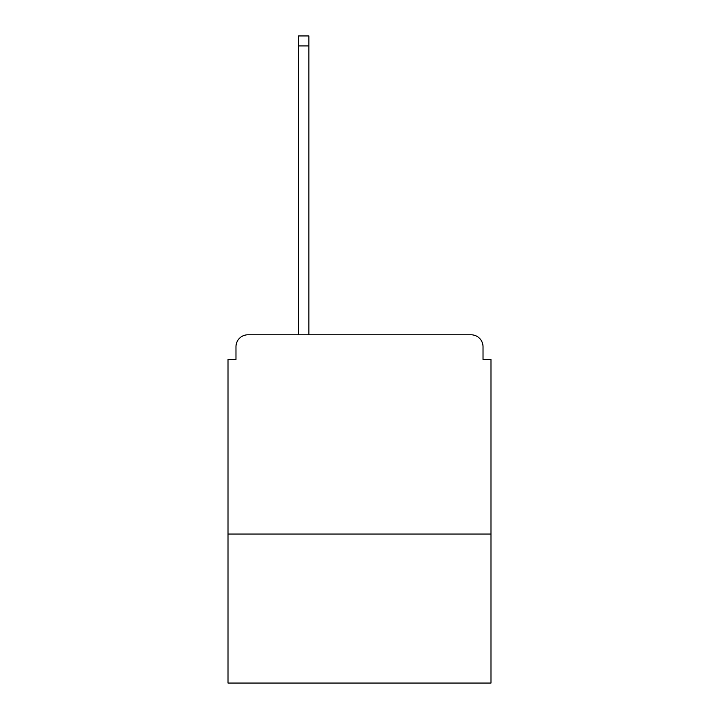 <?xml version="1.0" encoding="UTF-8"?>
<svg xmlns="http://www.w3.org/2000/svg" width="719" height="719" viewBox="0 0 719 719"><rect width="100%" height="100%" fill="white"/><g stroke="black" fill="none" stroke-linecap="round" stroke-linejoin="round"><path stroke-width="1.08" d="M490.996 534.028L490.996 359.5L483.024 359.5L483.024 346.747A11.953 11.953 0 0 0 471.071 334.793L247.929 334.793A11.953 11.953 0 0 0 235.976 346.747L235.976 359.5L228.004 359.5L228.004 683.05L490.996 683.05L490.996 534.028L228.004 534.028M235.976 346.747L235.976 359.5M471.071 334.793L410.504 334.793M298.538 45.908L298.538 35.95L308.891 35.95L308.891 45.908L298.538 45.908L298.538 334.793L247.929 334.793M483.024 359.5L483.024 346.747M308.891 45.908L308.891 334.793"/></g></svg>
